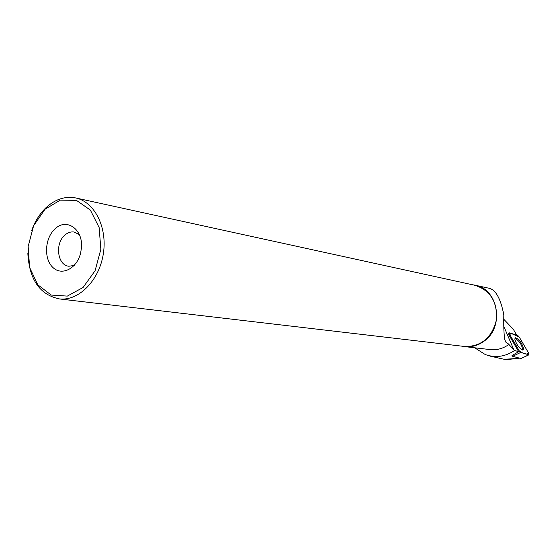 <?xml version="1.0" encoding="UTF-8"?>
<svg xmlns="http://www.w3.org/2000/svg" width="557" height="557" viewBox="0 0 557 557"><rect width="100%" height="100%" fill="white"/><g stroke="black" fill="none" stroke-linecap="round" stroke-linejoin="round"><path stroke-width="0.84" d="M520.941 358.541L512.649 356.306L512.001 355.582L518.658 351.655L514.591 350.478L513.763 349.643L504.169 327.238M509.697 334.485L519.256 350.875L520.725 352.435L528.83 354.781L528.656 353.145L519.208 336.992L517.766 335.453L509.558 332.87L509.697 334.485L508.945 335.001L518.658 351.655M523.615 348.515C521.631 342.478 518.866 338.886 515.316 337.744L514.828 339.199C516.722 345.11 519.465 348.724 523.065 350.04L523.615 348.515M516.722 335.126L513.282 329.229L504.148 319.627M508.548 333.546L508.945 335.001M514.591 350.478C505.206 356.752 495.431 358.109 485.279 354.558L474.668 347.777M489.7 349.538L490.64 349.65C497.185 350.214 503.263 348.487 508.875 344.463L513.763 349.643M462.157 346.189L465.172 346.67C471.925 347.248 478.191 345.437 483.984 341.232C504.997 327.036 498.334 288.47 474.592 285.093L472.503 284.759M509.042 344.337L505.888 342.207C504.189 339.631 503.5 330.517 503.813 314.858C500.59 298.092 495.424 289.174 488.301 288.094L475.483 285.288M489.895 356.076L504.182 359.286L518.859 358.374L506.717 359.543L504.182 359.286M505.833 359.46L506.362 359.509M519.354 358.179L518.859 358.374M76.302 198.09L474.557 285.212C490.216 290.1 497.505 301.636 496.419 319.829C492.019 337.521 481.603 346.426 465.179 346.545L464.218 346.433M31.631 230.695C34.833 221.595 39.519 214.027 45.688 207.984C54.774 199.448 64.584 196.064 75.111 197.832C94.217 201.314 107.557 226.95 103.358 253.595C99.404 280.268 78.969 301.031 59.648 298.963C39.965 294.959 29.368 279.83 27.85 253.574M54.704 229.212C66.144 217.307 83.446 229.129 81.406 248.018L80.695 252.655C77.277 268.335 62.043 276.328 52.985 267.555C43.711 259.221 44.657 238.514 54.704 229.212M44.999 209.272L60.233 200.151L76.413 200.353L90.352 210.073L99.139 227.541L100.852 249.278L95.08 270.751L83.056 287.489L67.341 296.101L51.188 295.05L37.772 284.766L29.612 267.437L28.149 246.459L33.608 225.773L44.999 209.272M74.22 265.438L68.887 266.239C57.622 265.473 54.663 243.931 64.556 235.395C67.522 232.673 70.711 231.545 74.116 232.018L79.324 234.601M514.898 338.245L515.086 338.259C519.604 341.211 522.125 345.152 522.668 350.075M519.215 336.992L510.79 333.26C509.363 333.448 510.08 335.711 512.941 340.048L519.249 350.875C523.949 354.155 527.047 354.858 528.551 352.971L519.215 336.992M512.078 355.707L512.795 355.227M518.49 351.39L519.256 350.875M520.823 358.597L528.83 354.781M520.725 352.435L512.649 356.306M520.892 358.597L528.997 354.788M465.172 346.67L490.64 349.65M505.888 342.207L504.377 338.656M465.179 346.545L59.648 298.963"/></g></svg>
